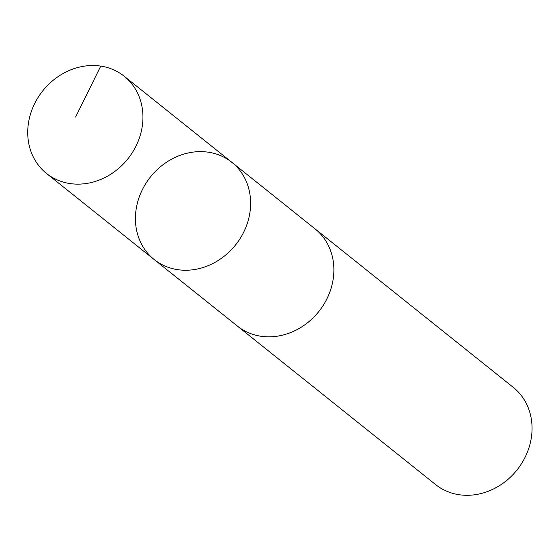 <?xml version="1.0" encoding="UTF-8"?>
<svg xmlns="http://www.w3.org/2000/svg" width="560" height="560" viewBox="0 0 560 560"><rect width="100%" height="100%" fill="white"/><g stroke="black" fill="none" stroke-linecap="round" stroke-linejoin="round"><path stroke-width="0.84" d="M314.321 228.284A62.216 54.467 128.6 0 1 315.14 228.928A62.202 54.46 128.6 0 1 333.606 275.66A62.202 54.46 128.6 0 1 296.912 329.679A62.202 54.46 128.6 0 1 237.433 326.102L154.175 259.525A62.209 54.46 -51.4 0 0 213.654 263.109A62.209 54.46 -51.4 0 0 250.355 209.083A62.209 54.46 -51.4 0 0 231.882 162.351A62.209 54.46 -51.4 0 0 150.493 176.925A62.209 54.46 -51.4 0 0 154.175 259.525A62.209 54.46 -51.4 0 0 213.654 263.109A62.209 54.46 -51.4 0 0 250.355 209.083A62.209 54.46 -51.4 0 0 231.882 162.351L124.194 76.237A62.216 54.467 128.6 0 1 142.674 122.962A62.216 54.467 128.6 0 1 105.973 176.995A62.216 54.467 128.6 0 1 46.48 173.418A62.216 54.467 128.6 0 1 28 126.679A62.216 54.467 128.6 0 1 64.708 72.646A62.216 54.467 128.6 0 1 124.194 76.237M231.882 162.351L315.133 228.935A62.216 54.467 128.6 0 1 318.822 311.535A62.216 54.467 128.6 0 1 237.426 326.109A62.216 54.467 128.6 0 1 236.621 325.451M315.14 228.928L513.303 387.387A62.216 54.467 128.6 0 1 516.985 470.001A62.216 54.467 128.6 0 1 435.589 484.568L237.426 326.109M100.744 66.101L75.607 117.047M154.175 259.525L46.48 173.418"/></g></svg>
